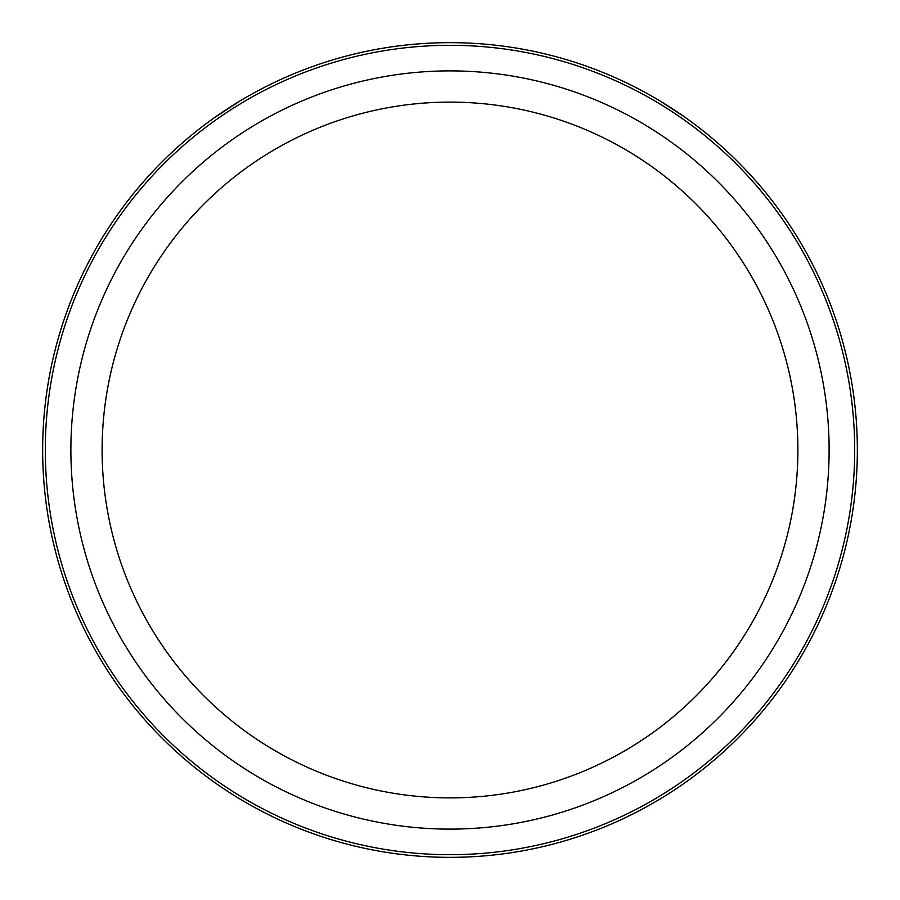 <?xml version="1.0" encoding="UTF-8"?>
<svg xmlns="http://www.w3.org/2000/svg" width="900" height="900" viewBox="0 0 900 900"><rect width="100%" height="100%" fill="white"/><g stroke="black" fill="none" stroke-linecap="round" stroke-linejoin="round"><path stroke-width="1.35" d="M92.52 254.711A407.34 407.34 0 0 1 645.289 92.52A407.34 407.34 0 0 1 807.48 645.289A407.34 407.34 0 0 1 254.711 807.48A407.34 407.34 0 0 1 92.52 254.711A407.34 407.34 0 0 1 645.289 92.52A407.34 407.34 0 0 1 807.48 645.289A407.34 407.34 0 0 1 254.711 807.48A407.34 407.34 0 0 1 240.188 100.845L215.336 117.045M684.664 117.045L659.812 100.845M94.849 255.982A404.696 404.696 0 0 0 255.982 805.151A404.696 404.696 0 0 0 805.151 644.018A404.696 404.696 0 0 0 644.018 94.849A404.696 404.696 0 0 0 94.849 255.982M144.697 283.219A347.884 347.884 0 0 1 616.781 144.697A347.884 347.884 0 0 1 755.303 616.781A347.884 347.884 0 0 1 283.219 755.303A347.884 347.884 0 0 1 144.697 283.219M117.293 268.245A379.114 379.114 0 0 1 631.755 117.293A379.114 379.114 0 0 1 782.707 631.755A379.114 379.114 0 0 1 268.245 782.707A379.114 379.114 0 0 1 117.293 268.245"/></g></svg>
